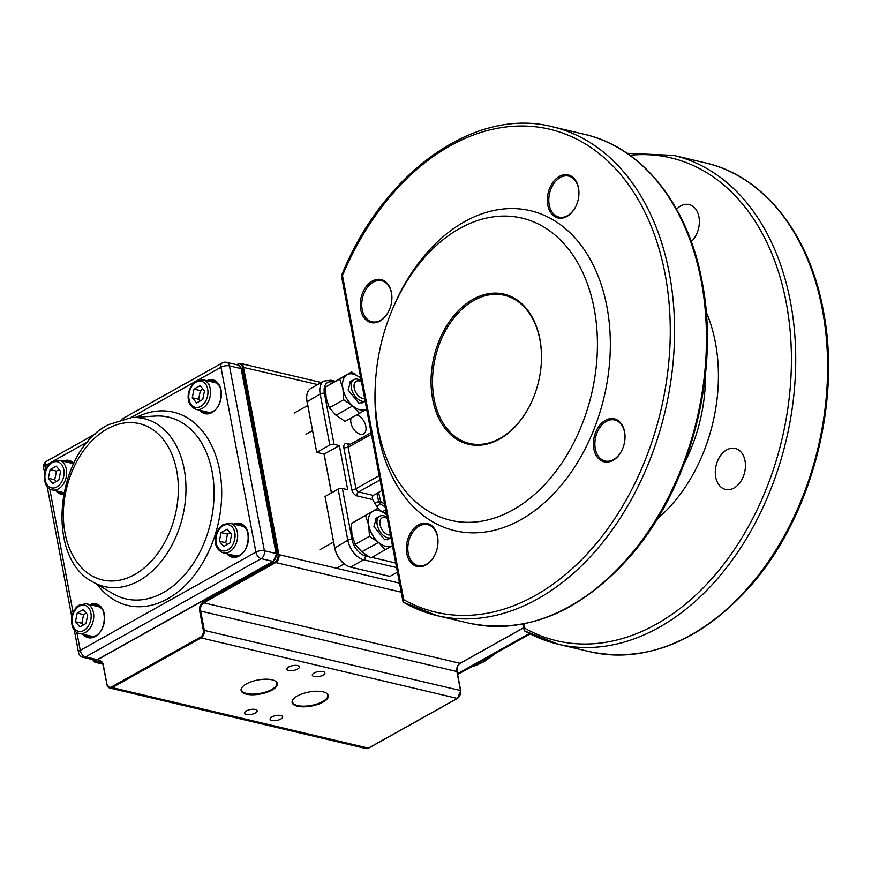<?xml version="1.0" encoding="UTF-8"?>
<svg xmlns="http://www.w3.org/2000/svg" width="872" height="872" viewBox="0 0 872 872"><rect width="100%" height="100%" fill="white"/><g stroke="black" fill="none" stroke-linecap="round" stroke-linejoin="round"><path stroke-width="1.31" d="M360.714 378.099L351.612 371.963L325.441 387.081L339.753 379.069L342.936 388.727L343.666 399.758L329.344 407.769L335.993 415.257L352.768 405.872L359.438 413.361L345.094 421.383L335.982 415.268M325.441 387.081L326.161 398.112L329.344 407.769M343.666 399.758L352.768 405.872A19.762 11.946 -119.2 0 1 342.936 388.727A19.762 11.946 -119.2 0 1 346.903 374.84L339.753 379.069M359.438 413.361L366.589 409.132C362.567 411.213 357.967 410.123 352.768 405.872M330.117 384.225L351.612 371.963M346.903 374.84C350.566 372.682 355.166 373.761 360.703 378.099A19.762 11.946 -119.2 0 1 360.801 378.175M352.016 380.715L350.653 381.228L348.113 389.948L358.85 403.18L363.875 401.905M387.31 518.502A9.57 5.788 60.8 0 0 384.912 517.499A9.57 5.788 60.8 0 0 380.072 524.846A9.57 5.788 60.8 0 0 388.52 534.918A9.57 5.788 60.8 0 0 390.416 534.928M387.113 517.467A12.143 7.336 60.8 0 0 383.397 515.734A12.143 7.336 60.8 0 0 379.756 516.191A12.143 7.336 60.8 0 0 378.056 527.745A12.143 7.336 60.8 0 0 387.975 537.839A12.143 7.336 60.8 0 0 390.939 537.686M369.466 536.313L355.155 544.324L361.804 551.812L378.568 542.428A19.762 11.946 -119.2 0 1 368.747 525.282L369.466 536.313L378.568 542.428C383.767 546.69 388.367 547.769 392.378 545.687L370.894 557.949L361.782 551.834M365.564 515.625L368.747 525.282A19.762 11.946 -119.2 0 1 372.715 511.395L351.242 523.636L351.972 534.667L355.155 544.324M378.59 542.428L385.239 549.916M355.918 520.78L372.715 511.384C376.377 509.237 380.977 510.327 386.514 514.654L377.413 508.529L351.242 523.636M377.413 508.529L372.715 511.384M377.816 517.281L376.453 517.794L373.914 526.514L384.661 539.746L389.675 538.471M361.509 381.936A9.57 5.788 60.8 0 0 359.111 380.933A9.57 5.788 60.8 0 0 354.272 388.291A9.57 5.788 60.8 0 0 362.719 398.362A9.57 5.788 60.8 0 0 364.616 398.373M361.313 380.901A12.143 7.336 60.8 0 0 357.596 379.178A12.143 7.336 60.8 0 0 353.956 379.625A12.143 7.336 60.8 0 0 352.244 391.179A12.143 7.336 60.8 0 0 362.174 401.273A12.143 7.336 60.8 0 0 365.139 401.131M240.432 554.821A15.216 10.606 103.3 0 1 234.742 555.617L223.265 552.903A15.216 10.606 -76.7 0 0 229.369 551.889A15.216 10.606 -76.7 0 0 237.653 536.28A15.216 10.606 -76.7 0 0 230.263 523.276L241.74 525.99A15.216 10.606 103.3 0 1 246.471 529.25M231.625 534.362L227.243 529.151L221.117 532.585L219.352 541.218L223.733 546.428L229.859 543.005L231.625 534.362M230.143 532.596L227.494 534.089L221.117 532.585M227.494 534.089L225.728 542.733L219.352 541.218M225.728 542.733L227.21 544.488M102.58 609.757A15.216 10.606 -76.7 0 0 97.849 606.498L86.372 603.784A15.216 10.606 103.3 0 1 93.762 616.787A15.216 10.606 103.3 0 1 85.478 632.396A15.216 10.606 103.3 0 1 79.374 633.421L90.852 636.124A15.216 10.606 -76.7 0 0 96.541 635.328M75.461 621.736L77.216 613.092L83.352 609.659L87.734 614.869L85.968 623.513L79.843 626.946L75.461 621.736L81.837 623.24L83.592 614.597L77.216 613.092M86.252 613.114L83.592 614.597M81.837 623.24L83.32 624.995M219.363 385.773A15.216 10.606 -76.7 0 0 214.632 382.514L203.154 379.8A15.216 10.606 103.3 0 1 210.544 392.803A15.216 10.606 103.3 0 1 202.26 408.412A15.216 10.606 103.3 0 1 196.156 409.426L207.634 412.14A15.216 10.606 -76.7 0 0 213.324 411.333M204.506 390.874L202.751 399.518L196.625 402.951L192.243 397.741L193.998 389.097L200.135 385.675L204.506 390.874M200.102 401.011L198.62 399.245L192.243 397.741M198.62 399.245L200.375 390.602L193.998 389.097M203.034 389.119L200.375 390.602M63.83 492.669A15.216 10.606 103.3 0 1 63.743 492.647L52.266 489.933A15.216 10.606 -76.7 0 0 58.37 488.92A15.216 10.606 -76.7 0 0 66.643 473.311A15.216 10.606 -76.7 0 0 59.263 460.307L70.741 463.021A15.216 10.606 103.3 0 1 73.335 464.187M48.352 478.248L52.723 483.459L58.86 480.036L60.615 471.392L56.244 466.182L50.107 469.616L48.352 478.248L54.729 479.764L56.2 481.518M54.729 479.764L56.484 471.12L50.107 469.616M56.484 471.12L59.143 469.627M280.849 719.029A6.387 2.463 169.3 0 0 282.67 716.795A6.387 2.463 169.3 0 0 278.571 715.28A6.387 2.463 169.3 0 0 271.922 716.926A6.387 2.463 169.3 0 0 270.102 719.16A6.387 2.463 169.3 0 0 274.19 720.675A6.387 2.463 169.3 0 0 280.849 719.029M255.343 713.013A6.387 2.463 169.3 0 0 257.164 710.767A6.387 2.463 169.3 0 0 253.065 709.252A6.387 2.463 169.3 0 0 246.416 710.898A6.387 2.463 169.3 0 0 244.596 713.143A6.387 2.463 169.3 0 0 248.694 714.648A6.387 2.463 169.3 0 0 255.343 713.013M323.054 675.124A6.387 2.463 169.3 0 0 324.875 672.879A6.387 2.463 169.3 0 0 320.787 671.364A6.387 2.463 169.3 0 0 314.127 673.01A6.387 2.463 169.3 0 0 312.318 675.255A6.387 2.463 169.3 0 0 316.405 676.77A6.387 2.463 169.3 0 0 323.054 675.124M297.548 669.097A6.387 2.463 169.3 0 0 299.368 666.851A6.387 2.463 169.3 0 0 295.281 665.347A6.387 2.463 169.3 0 0 288.621 666.993A6.387 2.463 169.3 0 0 286.812 669.227A6.387 2.463 169.3 0 0 290.899 670.742A6.387 2.463 169.3 0 0 297.548 669.097M293.417 698.984A17.963 6.932 169.3 0 0 292.512 701.916A17.963 6.932 169.3 0 0 297.668 705.568A17.963 6.932 169.3 0 0 322.695 701.546A17.963 6.932 169.3 0 0 327.807 695.246A17.963 6.932 169.3 0 0 325.888 692.848M242.405 686.94A17.963 6.932 169.3 0 0 241.5 689.872A17.963 6.932 169.3 0 0 246.667 693.523A17.963 6.932 169.3 0 0 271.683 689.501A17.963 6.932 169.3 0 0 276.795 683.201A17.963 6.932 169.3 0 0 274.887 680.803M246.351 683.942A18.454 7.129 -10.7 0 1 275.149 680.945A18.454 7.129 -10.7 0 1 272.119 690.024A18.454 7.129 -10.7 0 1 246.405 694.167A18.454 7.129 -10.7 0 1 242.209 687.169A18.454 7.129 -10.7 0 1 246.351 683.942M323.13 702.08A18.454 7.129 -10.7 0 1 297.417 706.211A18.454 7.129 -10.7 0 1 293.221 699.213A18.454 7.129 -10.7 0 1 297.352 695.987A18.454 7.129 -10.7 0 1 326.161 692.989A18.454 7.129 -10.7 0 1 323.13 702.08M385.119 506.883L380.606 504.136A3.041 1.842 60.8 0 1 378.677 501.324L376.857 493.389M374.938 503.417L378.677 501.324L380.737 501.662L378.601 492.408M380.737 501.662L384.585 504.027M541.294 363.406A76.104 53.018 -76.7 0 0 539.899 339.775A76.104 53.018 -76.7 0 0 504.496 295.303A76.104 53.018 -76.7 0 0 450.148 323.098A76.104 53.018 -76.7 0 0 434.103 398.973A76.104 53.018 -76.7 0 0 469.507 443.445A76.104 53.018 -76.7 0 0 500.038 438.354A76.104 53.018 -76.7 0 0 532.89 399.005M432.654 399.202A77.139 53.737 103.3 0 1 473.071 299.281A77.139 53.737 103.3 0 1 539.899 339.197A77.139 53.737 103.3 0 1 541.305 363.275A77.139 53.737 103.3 0 1 532.836 399.114A77.139 53.737 103.3 0 1 477.311 445.287A77.139 53.737 103.3 0 1 432.654 399.202M578.877 194.87A21.059 14.671 -76.7 0 0 568.697 176.122A21.059 14.671 -76.7 0 0 560.249 177.528A21.059 14.671 -76.7 0 0 549.218 204.8A21.059 14.671 -76.7 0 0 559.017 217.106A21.059 14.671 -76.7 0 0 567.465 215.7A21.059 14.671 -76.7 0 0 576.512 204.898M566.92 216.474A22.094 15.391 103.3 0 1 547.769 205.04A22.094 15.391 103.3 0 1 559.344 176.417A22.094 15.391 103.3 0 1 578.888 194.75A22.094 15.391 103.3 0 1 576.468 205.007A22.094 15.391 103.3 0 1 566.92 216.474M372.311 281.067A22.094 15.391 103.3 0 1 391.855 299.39A22.094 15.391 103.3 0 1 389.435 309.658A22.094 15.391 103.3 0 1 379.876 321.114A22.094 15.391 103.3 0 1 360.736 309.691A22.094 15.391 103.3 0 1 372.311 281.067M391.844 299.521A21.059 14.671 -76.7 0 0 381.663 280.773A21.059 14.671 -76.7 0 0 373.216 282.179A21.059 14.671 -76.7 0 0 362.185 309.451A21.059 14.671 -76.7 0 0 371.973 321.757A21.059 14.671 -76.7 0 0 380.421 320.351A21.059 14.671 -76.7 0 0 389.479 309.549M418.397 524.944A22.094 15.391 103.3 0 1 437.94 543.278A22.094 15.391 103.3 0 1 435.51 553.546A22.094 15.391 103.3 0 1 425.961 565.002A22.094 15.391 103.3 0 1 406.821 553.567A22.094 15.391 103.3 0 1 418.397 524.944M437.929 543.409A21.059 14.671 -76.7 0 0 427.738 524.65A21.059 14.671 -76.7 0 0 419.29 526.056A21.059 14.671 -76.7 0 0 408.26 553.339A21.059 14.671 -76.7 0 0 418.059 565.645A21.059 14.671 -76.7 0 0 426.506 564.239A21.059 14.671 -76.7 0 0 435.564 553.426M624.962 438.758A21.059 14.671 -76.7 0 0 614.782 419.999A21.059 14.671 -76.7 0 0 606.334 421.405A21.059 14.671 -76.7 0 0 595.303 448.688A21.059 14.671 -76.7 0 0 605.092 460.994A21.059 14.671 -76.7 0 0 613.539 459.588A21.059 14.671 -76.7 0 0 622.597 448.775M612.994 460.351A22.094 15.391 103.3 0 1 593.854 448.917A22.094 15.391 103.3 0 1 605.43 420.304A22.094 15.391 103.3 0 1 624.973 438.627A22.094 15.391 103.3 0 1 622.553 448.895A22.094 15.391 103.3 0 1 612.994 460.351M324.013 381.042A18.268 11.042 60.8 0 0 321.703 383.146A18.268 11.042 60.8 0 0 320.177 393.981L329.823 445.025A3.041 1.177 -10.7 0 1 331.938 444.328A3.041 1.177 -10.7 0 1 334.063 444.339L324.417 393.294A15.216 9.2 -119.2 0 1 332.439 382.001A3.041 2.126 -76.7 0 0 331.447 380.399A3.041 2.126 -76.7 0 0 331.022 380.225L324.013 381.042L310.901 388.378A18.268 11.042 60.8 0 0 308.59 390.482A18.268 11.042 60.8 0 0 306.693 398.035A18.268 11.042 60.8 0 0 307.064 401.316L316.71 452.361L324.144 454.116L331.48 492.909M329.823 445.025L316.71 452.361L307.064 401.829A17.342 10.486 -119.2 0 1 306.715 398.722A17.342 10.486 -119.2 0 1 306.704 398.384M331.393 492.953L324.046 454.094M345.65 564.838A17.342 10.486 -119.2 0 1 345.377 564.664A17.342 10.486 -119.2 0 1 340.342 560.009A17.342 10.486 -119.2 0 1 334.695 548.063L325.049 496.506L334.695 547.551A18.268 11.042 60.8 0 0 340.647 560.14A18.268 11.042 60.8 0 0 345.944 565.034A18.268 11.042 60.8 0 0 350.577 567.116L389.893 576.403L397.458 572.174M378.83 509.324A60.887 36.809 -119.2 0 1 372.726 499.602L372.202 497.127L373.249 495.405L382.023 490.5M356.626 414.93A10.649 6.442 -119.2 0 1 365.15 423.89A10.649 6.442 -119.2 0 1 363.591 433.875A10.649 6.442 -119.2 0 1 360.223 434.234A10.649 6.442 -119.2 0 1 352.789 427.76A10.649 6.442 -119.2 0 1 351.1 418.026M334.063 444.339L339.372 445.592L347.721 489.737L342.402 488.483A3.041 1.177 169.3 0 0 340.276 488.483A3.041 1.177 169.3 0 0 338.162 489.17L325.049 496.506M523.004 624.047L524.17 630.238L525.097 631.143L524.148 630.096L524.868 628.287L524.028 623.84M733.973 488.026A21.059 14.671 103.3 0 1 725.526 489.432A21.059 14.671 103.3 0 1 715.302 471.447A21.059 14.671 103.3 0 1 726.758 449.854A21.059 14.671 103.3 0 1 735.205 448.437A21.059 14.671 103.3 0 1 745.429 466.422A21.059 14.671 103.3 0 1 733.973 488.026M676.574 209.171A21.059 14.671 103.3 0 1 680.672 205.966A21.059 14.671 103.3 0 1 689.12 204.56A21.059 14.671 103.3 0 1 699.311 220.082A21.059 14.671 103.3 0 1 691.278 241.631M403.954 602.53A251.147 174.967 -76.7 0 0 437.057 615.632A251.147 174.967 -76.7 0 0 616.21 524.17A251.147 174.967 -76.7 0 0 669.467 274.124A251.147 174.967 -76.7 0 0 552.499 126.789C475.393 106.678 383.68 171.73 341.791 274.854A3.041 3.041 0 0 0 341.606 276.609L403.017 601.626L403.954 602.53L403.006 601.484L403.714 599.674L342.478 275.541A3.041 1.177 169.3 0 0 341.595 276.522A3.041 1.177 169.3 0 0 341.606 276.609A3.041 1.177 169.3 0 0 341.628 276.686M378.361 429.591A155.249 108.161 103.3 0 1 375.538 381.129A155.249 108.161 103.3 0 1 392.574 308.993A155.249 108.161 103.3 0 1 504.332 216.071A155.249 108.161 103.3 0 1 594.203 308.819A155.249 108.161 103.3 0 1 512.867 509.924A155.249 108.161 103.3 0 1 378.361 429.591M392.574 308.993L393.435 306.955A164.383 114.526 103.3 0 1 511.766 208.572A164.383 114.526 103.3 0 1 606.923 306.77A164.383 114.526 103.3 0 1 520.802 519.712A164.383 114.526 103.3 0 1 378.383 434.648A164.383 114.526 103.3 0 1 375.407 383.342L375.538 381.129M341.791 274.854L342.478 275.541A248.106 172.841 103.3 0 1 521.325 126.004A248.106 172.841 103.3 0 1 665.227 274.8A248.106 172.841 103.3 0 1 599.108 540.062A248.106 172.841 103.3 0 1 403.714 599.674M339.372 445.592L324.144 454.116M370.208 433.144A60.887 36.809 -119.2 0 1 371.036 432.338M94.22 605.648A16.132 11.238 103.3 0 1 99.735 606.214M92.41 637.225A16.132 11.238 103.3 0 1 87.222 635.274M211.002 381.653A16.132 11.238 103.3 0 1 216.518 382.219M209.193 413.241A16.132 11.238 103.3 0 1 204.004 411.279M241.01 524.279A16.742 11.663 -76.7 0 0 236.585 524.77M238.111 525.129L243.626 525.707M226.971 553.775A17.353 12.088 -76.7 0 0 239.092 556.031A17.353 12.088 -76.7 0 0 248.269 534.089A17.353 12.088 -76.7 0 0 233.969 524.148M239.102 555.747A16.742 11.663 103.3 0 1 232.693 556.696A16.742 11.663 103.3 0 1 228.311 554.102M213.902 380.802A16.742 11.663 -76.7 0 0 209.476 381.293M199.862 410.298A17.353 12.088 -76.7 0 0 211.972 412.543A17.353 12.088 -76.7 0 0 221.161 390.612A17.353 12.088 -76.7 0 0 206.86 380.672M211.994 412.26A16.742 11.663 103.3 0 1 205.585 413.219A16.742 11.663 103.3 0 1 201.203 410.614M70.011 461.31A16.742 11.663 -76.7 0 0 65.585 461.8M67.111 462.16L72.616 462.738M55.961 490.816A17.353 12.088 -76.7 0 0 63.493 494.435M61.694 493.726L63.58 493.934A16.742 11.663 103.3 0 1 61.694 493.726A16.742 11.663 103.3 0 1 57.312 491.132M97.119 604.787A16.742 11.663 -76.7 0 0 92.694 605.277M83.08 634.293A17.353 12.088 -76.7 0 0 95.19 636.538A17.353 12.088 -76.7 0 0 104.378 614.597A17.353 12.088 -76.7 0 0 90.078 604.667M95.212 636.255A16.742 11.663 103.3 0 1 88.802 637.203A16.742 11.663 103.3 0 1 84.421 634.609M97.086 584.414A99.288 69.171 -76.7 0 0 167.62 598.813A99.288 69.171 -76.7 0 0 219.984 472.123A99.288 69.171 -76.7 0 0 136.566 417.252M131.443 417.59L155.063 416.064A93.337 65.029 103.3 0 1 213.945 487.394A93.337 65.029 103.3 0 1 163.238 592.622A93.337 65.029 103.3 0 1 113.098 593.767L92.65 581.831C44.21 557.121 56.004 450.606 108.379 424.686L131.443 417.59A86.274 60.103 103.3 0 1 185.856 483.524A86.274 60.103 103.3 0 1 138.997 580.774A86.274 60.103 103.3 0 1 92.65 581.831M208.201 380.988A16.742 11.663 103.3 0 1 213.28 380.628A16.742 11.663 103.3 0 1 221.379 395.561M219.504 403.485A16.742 11.663 103.3 0 1 212.299 412.096M235.309 524.475A16.742 11.663 103.3 0 1 240.389 524.105A16.742 11.663 103.3 0 1 248.487 539.038M246.613 546.962A16.742 11.663 103.3 0 1 239.408 555.573M91.418 604.983A16.742 11.663 103.3 0 1 96.498 604.612A16.742 11.663 103.3 0 1 104.596 619.556M102.722 627.469A16.742 11.663 103.3 0 1 95.517 636.091M64.31 461.506A16.742 11.663 103.3 0 1 69.389 461.135A16.742 11.663 103.3 0 1 73.63 463.588M134.615 574.583A80.311 55.95 103.3 0 1 65.029 533.021A80.311 55.95 103.3 0 1 107.103 428.991A80.311 55.95 103.3 0 1 176.689 470.553A80.311 55.95 103.3 0 1 134.615 574.583M73.771 463.283A17.353 12.088 -76.7 0 0 62.958 461.179M197.563 380.345L220.965 367.243L255.899 552.118L80.268 650.381L76.856 632.374M73.128 612.635L49.748 488.887M46.02 469.158L45.333 465.517L51.513 462.062M53.672 460.852L87.996 441.646M130.931 417.623L195.404 381.544M261.186 558.636L272.903 561.404L97.272 659.679L85.554 656.91L261.186 558.636A6.093 4.24 -76.7 0 0 264.38 550.755L229.445 365.88L241.163 368.649L276.097 553.513L264.38 550.755A6.093 2.354 -10.7 0 0 255.899 552.118A6.093 3.684 60.8 0 0 261.186 558.636M63.656 493.563L60.114 491.786M58.588 491.427A16.742 11.663 -76.7 0 0 62.326 493.846M85.696 634.914A16.742 11.663 -76.7 0 0 89.434 637.334M236.301 556.718L231.113 554.755M229.587 554.396A16.742 11.663 -76.7 0 0 233.325 556.816M202.478 410.919A16.742 11.663 -76.7 0 0 206.217 413.339M229.445 365.88A6.093 4.24 -76.7 0 0 226.611 362.327A6.093 6.093 0 0 0 222.24 362.937A6.093 3.684 60.8 0 0 220.965 367.243A6.093 2.354 -10.7 0 1 229.445 365.88M241.588 368.954L238.329 365.096A6.093 4.24 103.3 0 1 241.163 368.649A1.482 0.578 169.3 0 1 241.588 368.954L276.522 553.818A1.482 0.578 169.3 0 0 276.097 553.513A6.093 4.24 103.3 0 1 272.903 561.404A1.482 0.894 -119.2 0 0 273.383 561.35L97.74 659.624L94.83 660.082L83.113 657.314A6.093 4.24 -76.7 0 0 85.554 656.91A6.093 3.684 60.8 0 1 80.268 650.381A6.093 2.354 -10.7 0 0 78.535 652.518L74.284 630.009M97.74 659.624L97.272 659.679A6.093 4.24 103.3 0 1 94.83 660.082M46.608 461.212A6.093 3.684 60.8 0 0 45.333 465.517A6.093 2.354 -10.7 0 0 43.6 467.654A6.093 6.093 0 0 1 46.608 461.212L95.876 433.646M223.199 525.653A13.396 9.33 103.3 0 1 234.797 532.585A13.396 9.33 103.3 0 1 227.788 549.927A13.396 9.33 103.3 0 1 216.18 542.994A13.396 9.33 103.3 0 1 223.199 525.653M79.297 606.16A13.396 9.33 -76.7 0 0 72.289 623.513A13.396 9.33 -76.7 0 0 83.886 630.445A13.396 9.33 -76.7 0 0 90.906 613.092A13.396 9.33 -76.7 0 0 79.297 606.16M200.669 406.45A13.396 9.33 -76.7 0 0 207.689 389.097A13.396 9.33 -76.7 0 0 196.08 382.165A13.396 9.33 -76.7 0 0 189.071 399.518A13.396 9.33 -76.7 0 0 200.669 406.45M56.778 486.958A13.396 9.33 103.3 0 1 45.17 480.036A13.396 9.33 103.3 0 1 52.189 462.683A13.396 9.33 103.3 0 1 63.798 469.616A13.396 9.33 103.3 0 1 56.778 486.958M93.064 659.668A5.417 3.771 -76.7 0 0 97.392 661.281A6.758 4.709 103.3 0 1 103.256 664.78L106.907 684.095A5.417 3.771 -76.7 0 0 111.594 686.896L200.473 637.17A5.417 3.771 -76.7 0 0 203.307 630.151L199.655 610.836A6.758 4.709 103.3 0 1 203.198 602.083L275.149 561.83A5.417 3.771 -76.7 0 0 277.983 554.81L242.536 367.188A5.417 3.771 -76.7 0 0 237.838 364.387L237.097 364.801M236.715 364.714L237.849 364.071M399.529 583.139L278.92 554.657A6.093 4.24 103.3 0 1 275.726 562.549L203.786 602.803A6.093 4.24 -76.7 0 0 200.593 610.683L204.244 629.998A6.093 4.24 103.3 0 1 201.05 637.89L112.183 687.616A6.093 4.24 103.3 0 1 109.741 688.019A6.093 4.24 103.3 0 1 106.907 684.466L109.741 688.019L365.978 748.536A6.093 4.24 -76.7 0 0 368.42 748.132L112.183 687.616L111.594 686.896M401.24 592.186L275.726 562.549L275.149 561.83M368.758 747.936L457.299 698.407A6.093 4.24 -76.7 0 0 460.481 690.515L456.83 671.2A6.093 4.24 103.3 0 1 460.024 663.319L203.786 602.803L203.198 602.083M460.372 663.123L523.691 627.687M456.895 671.538L199.655 610.836M460.481 690.515L203.307 630.151M457.299 698.407L457.647 697.905L457.299 698.407L201.05 637.89L200.473 637.17M102.307 663.025L97.98 662.001A6.093 4.24 103.3 0 1 95.539 662.404A6.093 4.24 103.3 0 1 92.901 659.624M103.19 664.824A6.093 4.24 -76.7 0 0 100.422 661.597A6.093 4.24 -76.7 0 0 97.98 662.001L97.392 661.281M237.838 364.387L238.198 363.886A6.093 4.24 103.3 0 1 240.639 363.471A6.093 4.24 103.3 0 1 243.473 367.036L278.92 554.657L277.983 554.81M317.713 384.563L242.536 367.188M106.907 684.095L103.059 665.02C102.275 662.557 101.392 661.412 100.422 661.597M494.38 653.956A86.274 60.103 103.3 0 1 482.968 662.012A86.274 60.103 103.3 0 1 470.989 667.047M457.484 673.729L529.359 633.519M376.759 506.294L380.606 504.136L380.77 501.705M384.585 513.118L386.133 512.256M382.546 511.657L385.686 509.891M307.064 401.829L320.177 393.981A3.041 1.177 -10.7 0 1 322.291 393.283A3.041 1.177 -10.7 0 1 324.417 393.294M334.695 548.063L347.808 540.215A18.268 11.042 60.8 0 0 353.749 552.804A18.268 11.042 60.8 0 0 363.689 559.78A3.041 2.126 -76.7 0 0 365.03 558.135A3.041 2.126 -76.7 0 0 365.281 555.835A15.216 9.2 -119.2 0 1 352.048 539.528A3.041 1.177 169.3 0 0 349.923 539.528A3.041 1.177 169.3 0 0 347.808 540.215L338.162 489.17M705.492 374.012A136.991 95.43 103.3 0 1 684.476 462.978M350.381 444.24L347.1 443.467L348.767 445.145A3.041 1.842 60.8 0 0 348.386 445.494A3.041 1.842 60.8 0 0 348.124 447.292L343.884 447.979L351.71 489.366A3.041 1.177 169.3 0 0 353.825 489.377A3.041 1.177 169.3 0 0 355.95 488.68L348.124 447.292L371.396 434.278M379.222 475.665L355.95 488.68A3.041 1.842 60.8 0 0 356.942 490.783A3.041 1.842 60.8 0 0 358.599 491.95A3.041 2.126 -76.7 0 0 357.248 493.585A3.041 2.126 -76.7 0 0 356.997 495.885L372.726 499.602M373.249 495.405L358.599 491.95L380.029 479.949M657.335 518.84A146.125 101.795 -76.7 0 0 715.378 342.489A146.125 101.795 -76.7 0 0 706.2 311.904M350.577 567.116L363.689 559.78L396.586 567.552M629.835 155.27A248.106 172.841 103.3 0 1 786.37 303.412A248.106 172.841 103.3 0 1 720.261 568.675A248.106 172.841 103.3 0 1 524.868 628.287M525.097 631.143A251.147 174.967 -76.7 0 0 558.211 644.245A251.147 174.967 -76.7 0 0 737.363 552.783A251.147 174.967 -76.7 0 0 790.621 302.737A251.147 174.967 -76.7 0 0 673.653 155.401L627.023 153.298M590.093 651.776C647.689 663.189 701.415 640.975 751.25 585.101C811.451 516.453 841.458 402.33 823.375 310.879C809.554 234.012 763.665 175.981 705.535 162.933A251.147 174.967 103.3 0 1 822.492 310.258A251.147 174.967 103.3 0 1 769.246 560.304A251.147 174.967 103.3 0 1 590.093 651.776L558.211 644.245L524.704 630.99M468.94 623.164C526.546 634.587 580.262 612.362 630.096 556.489C690.297 487.84 720.305 373.728 702.222 282.266C688.411 205.411 642.511 147.368 584.382 134.321A251.147 174.967 103.3 0 1 701.35 281.656A251.147 174.967 103.3 0 1 648.092 531.702A251.147 174.967 103.3 0 1 468.94 623.164L437.057 615.632L403.562 602.378M347.1 443.467C344.571 443.183 343.503 444.687 343.884 447.979M351.71 489.366A6.093 3.684 60.8 0 0 356.997 495.885M395.725 563.029L371.875 557.393M368.573 556.609L365.281 555.835M352.048 539.528L342.402 488.483M332.439 382.001L333.464 382.252M336.45 568.25L344.266 563.868M387.266 539.812L390.95 537.752M319.948 549.654L333.562 542.035M375.407 518.622L379.756 516.191M306.007 434.278L312.514 430.637M361.466 403.256L365.15 401.196M294.147 413.088L307.762 405.48M349.607 382.056L353.956 379.625M240.389 524.105C251.18 525.424 250.645 550.232 239.211 555.595L232.693 556.696M213.28 380.628C224.071 381.947 223.537 406.755 212.103 412.118L205.585 413.219M96.498 604.612C107.289 605.931 106.755 630.75 95.321 636.102L88.802 637.203M238.329 365.096L226.611 362.327M121.655 419.225L222.24 362.937M71.809 616.973L47.164 486.532M44.701 473.485L43.6 467.654M78.535 652.518A6.093 6.093 0 0 0 83.113 657.314M69.389 461.135L73.608 463.632M273.383 561.35L276.522 553.818M230.263 523.276L223.581 524.355C214.981 529.26 210.316 547.714 223.265 552.903M79.374 633.421C68.605 631.492 69.302 609.964 79.69 604.863L86.372 603.784M203.154 379.8L196.473 380.879C187.872 385.784 183.207 404.237 196.156 409.426M52.266 489.933C41.496 488.015 42.183 466.487 52.571 461.386L59.263 460.307M102.831 664.126L95.539 662.404L92.508 658.709M321.343 382.536L240.639 363.471L236.595 364.681M523.701 627.775L460.231 663.287C457.746 665.02 456.677 667.701 457.026 671.342L460.678 690.657L457.506 698.385L368.627 748.111L365.978 748.536M470.76 667.178L484.036 661.717L496.539 652.757M530.165 633.933L457.626 674.525M306.715 398.722L306.693 398.035M345.377 564.664L345.944 565.034M348.767 445.145L371.091 432.654M331.022 380.225L335.197 381.217M584.382 134.321L552.499 126.789M705.535 162.933L673.653 155.401"/></g></svg>
